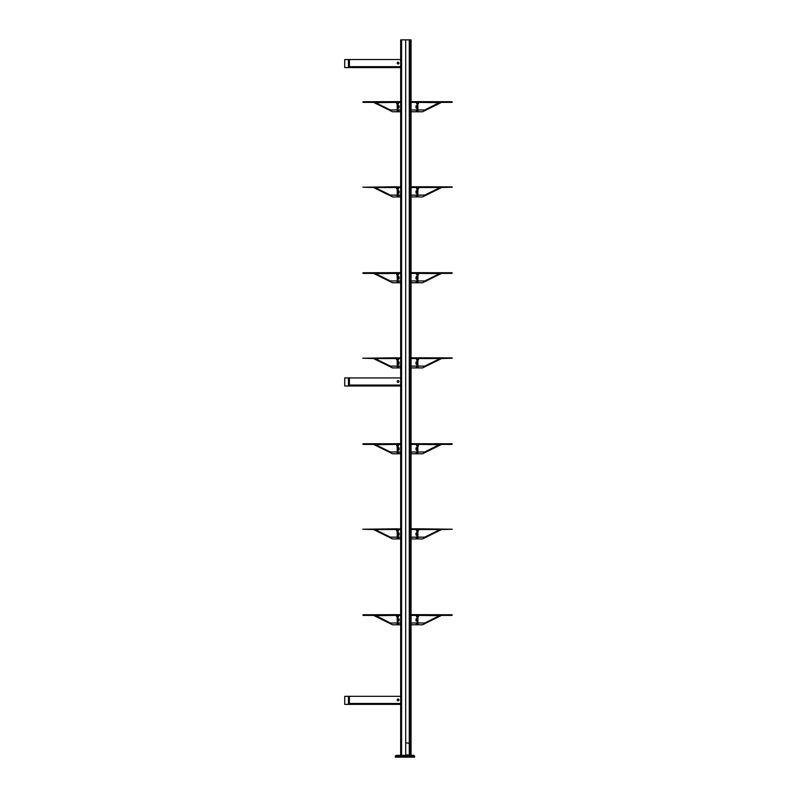 <?xml version="1.0" encoding="UTF-8"?>
<svg xmlns="http://www.w3.org/2000/svg" width="797" height="797" viewBox="0 0 797 797"><rect width="100%" height="100%" fill="white"/><g stroke="black" fill="none" stroke-linecap="round" stroke-linejoin="round"><path stroke-width="1.2" d="M411.053 755.357L413.384 755.357A1.255 1.255 0 0 1 414.639 756.612A1.255 1.255 0 0 0 413.384 755.357L410.166 755.357L410.166 39.85L411.053 39.85L411.053 755.357L413.384 755.357A1.255 1.255 0 0 1 414.639 756.612L395.312 756.612L395.312 757.15L414.639 757.15L414.639 756.612A1.255 1.255 0 0 0 413.384 755.357L396.567 755.357L400.682 755.357L400.682 703.482L349.385 703.482L349.385 704.379L400.682 704.379M395.312 756.612A1.255 1.255 0 0 1 396.567 755.357L400.682 755.357L396.567 755.357M405.693 742.844L409.269 743.202M405.693 755.357L405.693 39.85L400.682 39.85L400.682 703.482M410.166 39.85L405.693 39.85M409.269 755.357L409.269 39.85M400.682 696.329L344.732 696.329L344.732 704.379L349.385 704.379M398.101 700.802A0.897 0.897 0 0 1 397.215 699.905A0.897 0.897 0 0 1 398.101 699.019A0.897 0.897 0 0 1 398.998 699.905A0.897 0.897 0 0 1 398.101 700.802M349.385 696.329L349.385 703.482M400.682 377.927L344.732 377.927L344.732 385.977L400.682 385.977M400.682 59.526L344.732 59.526L344.732 67.576L400.682 67.576M398.101 382.401A0.897 0.897 0 0 1 397.215 381.504A0.897 0.897 0 0 1 398.101 380.607A0.897 0.897 0 0 1 398.998 381.504A0.897 0.897 0 0 1 398.101 382.401M349.385 377.927L349.385 385.081L400.682 385.081M398.101 63.999A0.897 0.897 0 0 1 397.215 63.102A0.897 0.897 0 0 1 398.101 62.206A0.897 0.897 0 0 1 398.998 63.102A0.897 0.897 0 0 1 398.101 63.999M349.385 59.526L349.385 66.679L400.682 66.679M349.385 385.081L349.385 385.977M349.385 66.679L349.385 67.576M416.243 622.995L411.053 622.995L416.243 622.995L416.353 624.141L417.389 623.633M417.279 615.404L411.053 615.404L417.279 615.404L417.279 615.942L417.279 615.404M411.053 614.656L417.817 614.656L411.053 614.766L417.817 614.766L417.927 615.942L417.279 615.942M400.682 614.656L362.834 615.085L373.564 615.404L392.522 624.778L397.065 624.778L397.285 623.633M397.175 615.942L397.175 614.876L397.285 616.051M397.823 615.942L397.823 615.404L400.682 615.404L397.823 615.404L397.713 616.051M398.859 622.995L400.682 622.995L398.859 622.995L398.749 624.141L398.749 623.095M397.823 624.141L398.749 624.141L397.823 624.141M397.285 624.778L400.682 624.778L397.285 624.778L397.175 623.633L398.61 623.633A0.648 0.648 0 0 0 397.962 622.995L397.892 621.431M417.817 624.778L411.053 624.778L417.817 624.778L417.927 623.633L416.492 623.633A0.648 0.648 0 0 1 417.14 622.995L417.21 621.431M417.817 623.633L417.927 624.669L417.927 623.633L417.14 623.882M416.821 618.761L417.21 616.838L416.821 618.761A1.166 1.166 0 0 0 415.825 619.159L416.353 619.558A0.498 0.498 0 0 1 417.21 619.917A0.498 0.498 0 0 1 416.353 620.275L415.825 620.674A1.166 1.166 0 0 0 416.821 621.072M438.858 615.404L438.988 615.951L424.741 622.995L418.495 622.995A0.648 0.648 0 0 1 417.857 622.347L417.927 616.838A0.648 0.648 0 0 0 418.574 616.191L418.574 615.404L439.147 615.692M417.14 616.838L417.14 616.838A0.648 0.648 0 0 1 416.492 616.191L416.602 615.553L417.927 616.191L418.036 614.766L452.268 615.085L441.538 615.404L422.579 624.778L418.036 624.778L417.927 623.742M398.281 618.761L397.892 616.838L398.281 618.761A1.166 1.166 0 0 1 399.277 619.159L398.749 619.558A0.498 0.498 0 0 0 397.892 619.917A0.498 0.498 0 0 0 398.749 620.275L399.277 620.674A1.166 1.166 0 0 1 398.281 621.072M376.244 615.404L376.114 615.951L390.361 622.995L396.607 622.995A0.648 0.648 0 0 0 397.245 622.347L397.175 616.838A0.648 0.648 0 0 1 396.527 616.191L396.527 615.404L375.955 615.692L390.361 622.995M397.962 616.838L397.962 616.838A0.648 0.648 0 0 0 398.61 616.191L398.5 615.553L397.175 616.191L397.962 615.663M416.821 447.755L417.21 445.832L416.821 447.755A1.166 1.166 0 0 0 415.825 448.153L416.353 448.552A0.498 0.498 0 0 1 417.21 448.91A0.498 0.498 0 0 1 416.353 449.259L415.825 449.667A1.166 1.166 0 0 0 416.821 450.066L417.21 451.989M438.858 444.397L438.988 444.945L424.741 451.989L418.495 451.989A0.648 0.648 0 0 1 417.857 451.341L417.927 445.832A0.648 0.648 0 0 0 418.574 445.184L418.574 444.397L439.147 444.686L424.741 451.989M417.14 445.832L417.14 445.832A0.648 0.648 0 0 1 416.492 445.184L416.602 444.547L417.927 445.184L418.036 443.76L452.268 444.078L441.538 444.397L422.579 453.772L418.036 453.772L417.927 452.626L416.492 452.626A0.648 0.648 0 0 1 417.14 451.989M416.821 276.738L417.21 274.826L416.821 276.738A1.166 1.166 0 0 0 415.825 277.147L416.353 277.545A0.498 0.498 0 0 1 417.21 277.904A0.498 0.498 0 0 1 416.353 278.253L415.825 278.651A1.166 1.166 0 0 0 416.821 279.06L417.21 280.972M438.858 273.391L438.988 273.939L424.741 280.972L418.495 280.972A0.648 0.648 0 0 1 417.857 280.335L417.927 274.826A0.648 0.648 0 0 0 418.574 274.178L418.574 273.391L439.147 273.68M417.14 274.826L417.14 274.826A0.648 0.648 0 0 1 416.492 274.178L416.602 273.54L417.927 274.178L418.036 272.753L452.268 273.072L441.538 273.391L422.579 282.766L418.036 282.766L417.927 281.62L416.492 281.62A0.648 0.648 0 0 1 417.14 280.972M416.821 105.732L417.21 103.819L416.821 105.732A1.166 1.166 0 0 0 415.825 106.14L416.353 106.539A0.498 0.498 0 0 1 417.21 106.898A0.498 0.498 0 0 1 416.353 107.246L415.825 107.645A1.166 1.166 0 0 0 416.821 108.053L417.21 109.966M438.858 102.385L438.988 102.933L424.741 109.966L418.495 109.966A0.648 0.648 0 0 1 417.857 109.328L417.927 103.819A0.648 0.648 0 0 0 418.574 103.172L418.574 102.385L439.147 102.674L424.741 109.966M417.14 103.819L417.14 103.819A0.648 0.648 0 0 1 416.492 103.172L416.602 102.524L417.927 103.172L418.036 101.737L452.268 102.066L441.538 102.385L422.579 111.759L418.036 111.759L417.927 110.614L416.492 110.614A0.648 0.648 0 0 1 417.14 109.966M411.053 443.76L417.927 443.859L417.817 445.045L417.279 444.397L411.053 444.397L411.053 451.989L416.243 451.989L416.353 453.124L417.389 452.626L416.353 453.124L416.353 452.088M397.823 444.935L397.823 444.397L400.682 444.397L397.823 444.397L397.285 445.045L397.285 443.76L400.682 443.76M398.859 451.989L400.682 451.989L398.859 451.989M398.749 453.124L398.749 452.088L398.749 453.124L397.823 453.124L398.749 453.124M397.962 445.832L398.281 447.755L397.962 445.832A0.648 0.648 0 0 0 398.61 445.184L398.5 444.547L397.175 445.184L397.065 443.76L362.834 444.078L373.564 444.397L392.522 453.772L400.682 453.772L397.285 453.772L397.175 452.626L398.61 452.626A0.648 0.648 0 0 0 397.962 451.989L397.892 450.425M417.817 453.772L411.053 453.772L417.817 453.772L417.927 452.626L417.14 452.875M417.927 452.736L417.927 453.662L417.817 452.626M416.243 280.972L411.053 280.972L416.243 280.972L416.353 282.118L417.389 281.62M417.279 273.391L411.053 273.391L417.279 273.391L417.279 273.929L417.279 273.391M411.053 272.644L417.817 272.644L411.053 272.753L417.817 272.753L417.927 273.929L417.279 273.929M400.682 272.644L362.834 273.072L373.564 273.391L392.522 282.766L397.065 282.766L397.285 281.62M397.175 273.929L397.175 272.853L397.285 274.038M397.823 273.929L397.823 273.391L400.682 273.391L397.823 273.391L397.713 274.038M398.859 280.972L400.682 280.972L398.859 280.972L398.749 282.118L398.749 281.082M397.823 282.118L398.749 282.118L397.823 282.118M397.285 282.766L400.682 282.766L397.285 282.766L397.175 281.62L398.61 281.62A0.648 0.648 0 0 0 397.962 280.972L397.892 279.418M417.817 282.766L411.053 282.766L417.817 282.766L417.927 281.62L417.14 281.869M417.927 281.73L417.927 282.656L417.817 281.62M416.243 109.966L411.053 109.966L416.243 109.966L416.353 111.112L417.389 110.614M417.279 102.385L411.053 102.385L417.279 102.385L417.279 102.923L417.279 102.385M411.053 101.637L417.817 101.637L411.053 101.737L417.817 101.737L417.927 102.923L417.279 102.923M400.682 101.637L362.834 102.066L373.564 102.385L392.522 111.759L397.065 111.759L397.285 110.614M397.175 102.923L397.175 101.847L397.285 103.032M397.823 102.923L397.823 102.385L400.682 102.385L397.823 102.385L397.713 103.032M398.859 109.966L400.682 109.966L398.859 109.966L398.749 111.112L398.749 110.076M397.823 111.112L398.749 111.112L397.823 111.112M397.285 111.759L400.682 111.759L397.285 111.759L397.175 110.614L398.61 110.614A0.648 0.648 0 0 0 397.962 109.966L397.892 108.412M417.817 111.759L411.053 111.759L417.817 111.759L417.927 110.614L417.14 110.863M417.927 110.723L417.927 111.65L417.817 110.614M398.281 447.755A1.166 1.166 0 0 1 399.277 448.153L398.749 448.552A0.498 0.498 0 0 0 397.892 448.91A0.498 0.498 0 0 0 398.749 449.259L399.277 449.667A1.166 1.166 0 0 1 398.281 450.066M376.244 444.397L376.114 444.945L390.361 451.989L396.607 451.989A0.648 0.648 0 0 0 397.245 451.341L397.175 445.832A0.648 0.648 0 0 1 396.527 445.184L396.527 444.397L375.955 444.686M398.281 276.738L397.892 274.826L398.281 276.738A1.166 1.166 0 0 1 399.277 277.147L398.749 277.545A0.498 0.498 0 0 0 397.892 277.904A0.498 0.498 0 0 0 398.749 278.253L399.277 278.651A1.166 1.166 0 0 1 398.281 279.06M376.244 273.391L376.114 273.939L390.361 280.972L396.607 280.972A0.648 0.648 0 0 0 397.245 280.335L397.175 274.826A0.648 0.648 0 0 1 396.527 274.178L396.527 273.391L375.955 273.68M397.962 274.826L397.962 274.826A0.648 0.648 0 0 0 398.61 274.178L398.5 273.54L397.175 274.178L397.962 273.64M398.281 105.732L397.892 103.819L398.281 105.732A1.166 1.166 0 0 1 399.277 106.14L398.749 106.539A0.498 0.498 0 0 0 397.892 106.898A0.498 0.498 0 0 0 398.749 107.246L399.277 107.645A1.166 1.166 0 0 1 398.281 108.053M376.244 102.385L376.114 102.933L390.361 109.966L396.607 109.966A0.648 0.648 0 0 0 397.245 109.328L397.175 103.819A0.648 0.648 0 0 1 396.527 103.172L396.527 102.385L375.955 102.674M397.962 103.819L397.962 103.819A0.648 0.648 0 0 0 398.61 103.172L398.5 102.524L397.175 103.172L397.962 102.634M398.749 619.558A0.498 0.498 0 0 0 397.892 619.917A0.498 0.498 0 0 0 398.749 620.275M398.61 616.191L398.61 615.663M363.153 615.404L373.564 615.404M392.522 624.778L397.065 624.778M397.175 623.742L397.175 624.669L397.175 623.633L397.962 623.882M396.527 616.191L396.527 615.404M396.607 622.995A0.648 0.648 0 0 0 397.245 622.347L397.175 616.838M417.14 615.663L417.927 616.191L417.927 614.876L417.927 615.942M416.353 623.095L416.353 624.141L417.279 623.742M422.579 624.778L418.036 624.778M451.949 615.404L441.538 615.404M416.492 616.191L416.492 615.663M417.21 619.917A0.498 0.498 0 0 1 416.353 620.275M418.574 616.191L418.574 615.404M438.988 615.951L424.741 622.995M418.495 622.995A0.648 0.648 0 0 1 417.857 622.347L417.927 616.838M422.579 453.772L418.036 453.772M451.949 444.397L441.538 444.397M418.036 443.76L451.949 443.76M417.14 444.646L417.927 445.184L417.927 443.859L417.927 444.935M416.492 445.184L416.492 444.646M418.574 445.184L418.574 444.397M418.495 451.989A0.648 0.648 0 0 1 417.857 451.341L417.927 445.832M416.353 277.545A0.498 0.498 0 0 1 417.21 277.904A0.498 0.498 0 0 1 416.353 278.253M422.579 282.766L418.036 282.766M451.949 273.391L441.538 273.391M417.14 273.64L417.927 274.178L417.927 272.853L417.927 273.929M416.492 274.178L416.492 273.64M418.574 274.178L418.574 273.391M438.988 273.939L424.741 280.972M418.495 280.972A0.648 0.648 0 0 1 417.857 280.335L417.927 274.826M422.579 111.759L418.036 111.759M451.949 102.385L441.538 102.385M417.14 102.634L417.927 103.172L417.927 101.847L417.927 102.923M416.492 103.172L416.492 102.634M418.574 103.172L418.574 102.385M418.495 109.966A0.648 0.648 0 0 1 417.857 109.328L417.927 103.819M411.053 451.989L416.243 451.989M417.817 445.045L417.279 444.397L411.053 444.397M397.713 445.045L397.285 443.65L400.682 443.65M397.962 281.869L397.175 281.62L397.175 282.656L397.175 281.73M416.353 281.082L416.353 282.118L417.279 281.73M397.962 110.863L397.175 110.614L397.175 111.65L397.175 110.723M416.353 110.076L416.353 111.112L417.279 110.723M398.61 445.184L398.61 444.646M397.962 444.646L397.175 445.184L397.175 443.859M397.065 443.76L363.153 443.76M363.153 444.397L373.564 444.397M392.522 453.772L397.065 453.772M397.175 453.662L397.175 452.626L397.962 452.875M396.527 445.184L396.527 444.397M396.607 451.989A0.648 0.648 0 0 0 397.245 451.341L397.175 445.832M376.114 444.945L390.361 451.989M398.61 274.178L398.61 273.64M363.153 273.391L373.564 273.391M392.522 282.766L397.065 282.766M396.527 274.178L396.527 273.391M396.607 280.972A0.648 0.648 0 0 0 397.245 280.335L397.175 274.826M376.114 273.939L390.361 280.972M398.61 103.172L398.61 102.634M363.153 102.385L373.564 102.385M392.522 111.759L397.065 111.759M396.527 103.172L396.527 102.385M396.607 109.966A0.648 0.648 0 0 0 397.245 109.328L397.175 103.819M376.114 102.933L390.361 109.966M400.682 537.128L398.859 537.128L398.749 538.274L397.713 537.776M397.285 537.776L397.285 538.921L400.682 538.921M411.053 538.921L417.817 538.921L417.817 537.776M417.389 537.776L416.353 538.274L416.243 537.128L411.053 537.128L411.053 529.547L417.279 529.547L417.817 530.194L417.927 529.009L411.053 528.899L417.817 528.8L411.053 528.8M400.682 528.8L397.175 529.009L397.285 530.194L397.823 529.547L400.682 529.547M416.353 533.701A0.498 0.498 0 0 1 417.21 534.05A0.498 0.498 0 0 1 416.353 534.408L415.825 534.807A1.166 1.166 0 0 0 416.821 535.215L417.14 537.128A0.648 0.648 0 0 0 416.492 537.776L417.927 537.776L418.036 538.921L422.579 538.921L441.538 529.547L452.268 529.228L418.036 528.8L417.927 530.334L417.03 529.686L416.492 530.334A0.648 0.648 0 0 0 417.14 530.981L416.821 532.894A1.166 1.166 0 0 0 415.825 533.303L416.353 533.701M438.858 529.547L438.988 530.085L424.741 537.128L418.495 537.128A0.648 0.648 0 0 1 417.857 536.491L417.927 530.981A0.648 0.648 0 0 0 418.574 530.334L418.574 529.547L438.858 529.547M398.749 533.701A0.498 0.498 0 0 0 397.892 534.05A0.498 0.498 0 0 0 398.749 534.408L399.277 534.807A1.166 1.166 0 0 1 398.281 535.215L397.962 537.128A0.648 0.648 0 0 1 398.61 537.776L397.175 537.776L397.065 538.921L392.522 538.921L373.564 529.547L362.834 529.228L397.065 528.8L397.175 530.334L398.072 529.686L398.61 530.334A0.648 0.648 0 0 1 397.962 530.981L398.281 532.894A1.166 1.166 0 0 1 399.277 533.303L398.749 533.701M376.244 529.547L376.114 530.085L390.361 537.128L396.607 537.128A0.648 0.648 0 0 0 397.245 536.491L397.175 530.981A0.648 0.648 0 0 1 396.527 530.334L396.527 529.547L376.244 529.547M411.053 358.54L417.279 358.54L417.817 359.178L417.927 358.002L417.927 359.327L417.03 358.68L416.492 359.327A0.648 0.648 0 0 0 417.14 359.965L416.821 361.888A1.166 1.166 0 0 0 415.825 362.296L416.353 362.695A0.498 0.498 0 0 1 417.21 363.043A0.498 0.498 0 0 1 416.353 363.402L415.825 363.801A1.166 1.166 0 0 0 416.821 364.199L417.14 366.122A0.648 0.648 0 0 0 416.492 366.769L417.927 366.769L417.927 367.806L417.817 366.769M438.858 358.54L438.988 359.078L424.741 366.122L418.495 366.122A0.648 0.648 0 0 1 417.857 365.474L417.927 359.965A0.648 0.648 0 0 0 418.574 359.327L418.574 358.54L438.858 358.54M411.053 357.783L452.268 358.222L441.538 358.54L422.579 367.915L411.053 367.915M411.053 187.534L417.279 187.534L417.817 188.172L417.927 186.996L417.927 188.321L417.03 187.674L416.492 188.321A0.648 0.648 0 0 0 417.14 188.959L416.821 190.881A1.166 1.166 0 0 0 415.825 191.28L416.353 191.688A0.498 0.498 0 0 1 417.21 192.037A0.498 0.498 0 0 1 416.353 192.396L415.825 192.794A1.166 1.166 0 0 0 416.821 193.193L417.14 195.116A0.648 0.648 0 0 0 416.492 195.763L417.927 195.763L417.927 196.799L417.817 195.763M438.858 187.534L438.988 188.072L424.741 195.116L418.495 195.116A0.648 0.648 0 0 1 417.857 194.468L417.927 188.959A0.648 0.648 0 0 0 418.574 188.321L418.574 187.534L438.858 187.534M411.053 186.777L452.268 187.205L441.538 187.534L422.579 196.909L411.053 196.909M400.682 366.122L398.859 366.122L398.749 367.268L397.713 366.769M397.285 366.769L397.285 367.915L400.682 367.915M417.389 366.769L416.353 367.268L416.243 366.122L411.053 366.122M400.682 357.783L397.175 358.002L397.285 359.178L397.823 358.54L400.682 358.54M400.682 195.116L398.859 195.116L398.749 196.261L397.713 195.763M397.285 195.763L397.285 196.909L400.682 196.909M417.389 195.763L416.353 196.261L416.243 195.116L411.053 195.116M400.682 186.777L397.175 186.996L397.285 188.172L397.823 187.534L400.682 187.534M398.749 362.695A0.498 0.498 0 0 0 397.892 363.043A0.498 0.498 0 0 0 398.749 363.402L399.277 363.801A1.166 1.166 0 0 1 398.281 364.199L397.962 366.122A0.648 0.648 0 0 1 398.61 366.769L397.175 366.769L397.065 367.915L392.522 367.915L373.564 358.54L362.834 358.222L397.065 357.783L397.175 359.327L398.072 358.68L398.61 359.327A0.648 0.648 0 0 1 397.962 359.965L398.281 361.888A1.166 1.166 0 0 1 399.277 362.296L398.749 362.695M376.244 358.54L376.114 359.078L390.361 366.122L396.607 366.122A0.648 0.648 0 0 0 397.245 365.474L397.175 359.965A0.648 0.648 0 0 1 396.527 359.327L396.527 358.54L376.244 358.54M398.749 191.688A0.498 0.498 0 0 0 397.892 192.037A0.498 0.498 0 0 0 398.749 192.396L399.277 192.794A1.166 1.166 0 0 1 398.281 193.193L397.962 195.116A0.648 0.648 0 0 1 398.61 195.763L397.175 195.763L397.065 196.909L392.522 196.909L373.564 187.534L362.834 187.205L397.065 186.777L397.175 188.321L398.072 187.674L398.61 188.321A0.648 0.648 0 0 1 397.962 188.959L398.281 190.881A1.166 1.166 0 0 1 399.277 191.28L398.749 191.688M376.244 187.534L376.114 188.072L390.361 195.116L396.607 195.116A0.648 0.648 0 0 0 397.245 194.468L397.175 188.959A0.648 0.648 0 0 1 396.527 188.321L396.527 187.534L376.244 187.534M397.065 614.656L363.153 614.766L397.065 614.656M418.036 614.656L451.949 614.766L418.036 614.656M397.065 272.644L363.153 272.753L397.065 272.644M418.036 272.644L451.949 272.753L418.036 272.644M397.065 101.637L363.153 101.737L397.065 101.637M418.036 101.637L451.949 101.737L418.036 101.637M411.053 443.65L417.817 443.76M418.036 357.783L451.949 357.893L418.036 357.783M418.036 186.777L451.949 186.887L418.036 186.777M405.693 755.008L409.269 755.008M401.578 755.357L401.578 39.85M348.488 696.329L348.488 704.379M348.488 377.927L348.488 385.977M348.488 59.526L348.488 67.576"/></g></svg>
